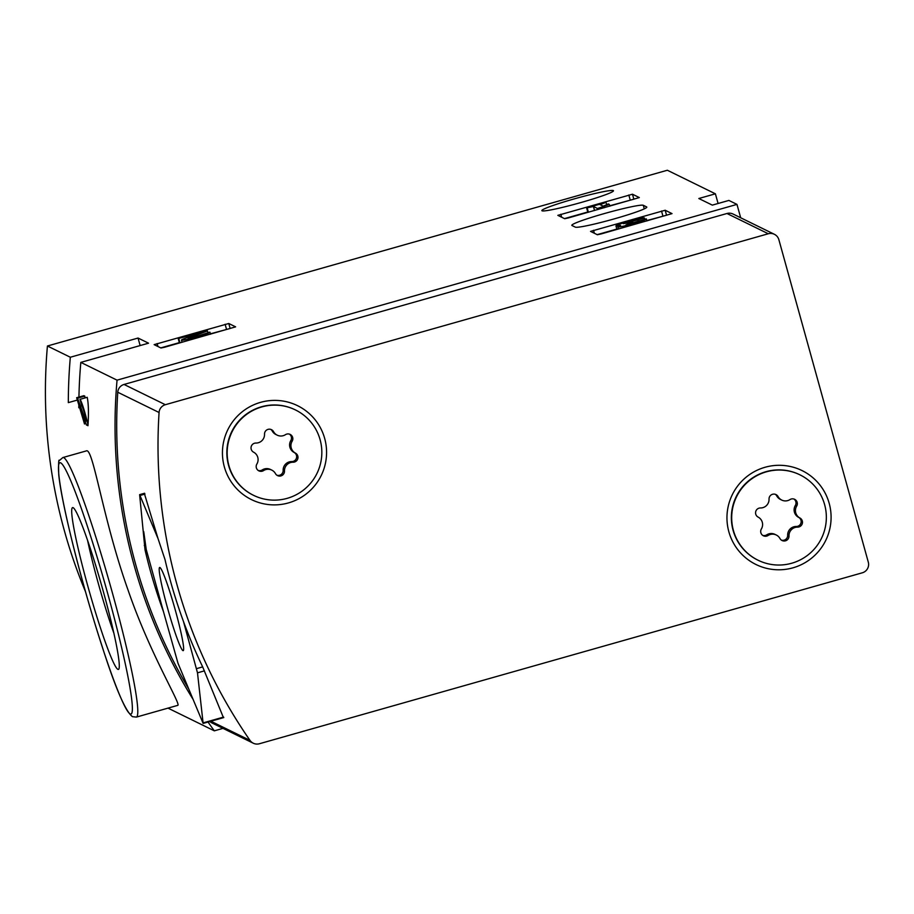 <?xml version="1.0" encoding="UTF-8"?>
<svg xmlns="http://www.w3.org/2000/svg" width="914" height="914" viewBox="0 0 914 914"><rect width="100%" height="100%" fill="white"/><g stroke="black" fill="none" stroke-linecap="round" stroke-linejoin="round"><path stroke-width="1.37" d="M168.005 708.133L214.31 730.834A518.752 515.759 -63.9 0 1 208.026 722.037M223.005 728.367L214.31 730.834M177.682 705.38C181.852 705.334 150.376 655.075 128.12 590.238C102.597 518.786 93.114 446.718 86.247 450.933L62.838 457.56A134.872 10.785 74.2 0 1 110.011 584.377A134.872 10.785 74.2 0 1 136.415 717.09L177.682 705.38M192.854 699.016A518.752 515.759 -63.9 0 1 117.049 380.155L736.97 204.393L740.683 217.772M77.302 400.081L68.322 402.628A518.752 515.759 -63.9 0 1 70.332 357.237L138.048 338.043L148.548 343.184L80.82 362.39L117.049 380.155M80.82 362.39A518.752 515.759 116.1 0 0 78.935 397.076M78.821 405.553A518.752 515.759 116.1 0 0 78.81 407.77M85.528 591.735A518.752 515.759 -63.9 0 1 47.425 346.006L70.332 357.237M84.511 424.005L79.244 405.005L85.596 422.851A14.784 1.188 -105.8 0 0 86.373 424.919L87.973 425.707A14.784 1.188 -105.8 0 0 84.111 410.043A14.784 1.188 -105.8 0 0 79.975 399.349L81.814 405.987A7.883 0.628 -105.8 0 1 84.591 413.665A7.883 0.628 -105.8 0 1 86.065 421.148A7.883 0.628 -105.8 0 1 84.808 418.521L77.564 398.173L76.65 397.716L84.511 424.005A518.752 515.759 -63.9 0 1 84.419 419.537M76.65 397.716L83.894 395.671L84.808 396.116L84.911 397.944M87.973 425.707C88.772 412.877 88.509 403.417 87.207 397.293L79.975 399.349M228.774 323.499L154.135 344.635L160.978 348.006L164.623 347.229L235.618 326.858L228.774 323.499L230.157 328.48L210.391 333.827M632.477 194.214L557.837 215.35L564.681 218.72L568.325 217.943L639.32 197.573L632.477 194.214L633.859 199.195L609.707 205.787M665.175 210.243L590.535 231.391L597.379 234.749L601.024 233.973L672.019 213.613L665.175 210.243L666.557 215.236L646.792 220.571M581.247 202.451A37.177 2.662 164.5 0 1 541.842 210.631A37.177 2.662 164.5 0 1 576.951 198.132A37.177 2.662 164.5 0 1 613.488 190.763A37.177 2.662 164.5 0 1 581.247 202.451M643.296 205.296A37.177 2.662 164.5 0 0 605.502 213.236A37.177 2.662 164.5 0 0 571.821 225.335A37.177 2.662 164.5 0 0 571.993 225.507L575.329 227.14A37.177 2.662 164.5 0 0 613.123 219.2A37.177 2.662 164.5 0 0 646.804 207.101A37.177 2.662 164.5 0 0 646.632 206.93L643.296 205.296L644.29 208.86M47.425 346.006L667.346 170.244L715.399 193.814L698.822 198.509L712.314 205.124L728.892 200.429L736.97 204.393M718.084 203.491L715.399 193.814M117.906 669.345A84.111 6.729 74.2 0 1 87.287 584.183A84.111 6.729 74.2 0 1 73.131 507.693A84.111 6.729 74.2 0 1 101.957 586.662A84.111 6.729 74.2 0 1 118.866 669.014A84.111 6.729 74.2 0 1 117.906 669.345M113.93 633.345A74.057 5.93 74.2 0 1 87.641 540.642M138.048 338.043L140.139 345.572M77.564 398.173L84.808 396.116M616.824 229.071L597.162 234.647M639.686 220.845L646.278 218.88A14.784 1.063 164.5 0 1 646.347 218.949A14.784 1.063 164.5 0 1 632.385 223.919A14.784 1.063 164.5 0 1 617.853 226.855A14.784 1.063 164.5 0 1 620.583 225.438A14.784 1.063 164.5 0 1 615.956 225.918A14.784 1.063 164.5 0 1 629.346 221.108A14.784 1.063 164.5 0 1 644.381 217.955L644.758 219.314M639.663 220.754L625.93 224.947L632.899 222.193L623.268 223.644L637.755 219.828L638.235 221.554M637.755 219.828L644.381 217.955M632.899 222.193L633.174 223.187M587.759 212.002L564.464 218.606M597.516 208.506L609.33 204.416L608.381 203.948L603.183 206.164L600.052 204.622L605.525 202.554L586.628 207.912L593.437 206.495L597.516 208.506L597.813 209.58M604.131 206.621L604.428 207.707M593.437 206.495L594.546 210.506M587.291 208.243L588.399 212.242M586.628 207.912L587.873 212.402M606.199 202.885L606.69 204.667M609.33 204.416L609.809 206.176M179.327 342.636L160.761 347.891M181.452 340.099A14.784 1.063 164.5 0 0 195.984 337.175A14.784 1.063 164.5 0 0 209.946 332.205A14.784 1.063 164.5 0 0 209.877 332.136L195.847 336.695L188.101 338.26L207.478 330.948L206.553 330.502L178.196 338.546L200.269 332.799L184.891 338.42A14.784 1.063 164.5 0 0 181.452 340.099L182.057 342.282M178.858 338.866L179.978 342.876M178.196 338.546L179.441 343.024M207.478 330.948L207.946 332.685M144.458 493.834L158.042 538.632L139.625 494.657L145.018 549.782A518.752 515.759 116.1 0 0 163.446 611.58L178.002 663.278L203.137 723.42L197.493 672.83L183.44 621.383A518.752 515.759 -63.9 0 1 165.011 559.585L158.042 538.632M183.44 621.383A518.752 515.759 116.1 0 0 202.68 666.9L223.107 716.827M250.002 740.397A518.752 515.759 -63.9 0 1 159.07 412.5A8.649 8.592 -63.9 0 1 165.354 404.708L768.286 233.756A8.649 8.592 -63.9 0 1 778.877 239.719L868.3 562.144A8.649 8.592 -63.9 0 1 862.313 572.804L259.37 743.756A8.649 8.592 -63.9 0 1 250.002 740.397L210.894 721.226M188.615 688.802A518.752 515.759 -63.9 0 1 117.757 392.243A8.649 8.592 -63.9 0 1 124.041 384.451L726.973 213.499A8.649 8.592 -63.9 0 1 733.085 214.047L774.398 234.304M253.269 743.208L211.957 722.951A8.649 8.592 -63.9 0 1 209.866 721.512M288.447 502.917A52.304 52.007 -63.9 0 1 224.09 439.817A52.304 52.007 -63.9 0 1 310.977 415.185A52.304 52.007 -63.9 0 1 288.447 502.917M792.964 567.822A52.304 52.007 -63.9 0 1 728.607 504.722A52.304 52.007 -63.9 0 1 815.494 480.09A52.304 52.007 -63.9 0 1 792.964 567.822M143.727 531.617L146.217 549.44L163.446 611.58M182.949 650.608A43.232 3.462 74.2 0 1 167.205 606.839A43.232 3.462 74.2 0 1 159.939 567.525A43.232 3.462 74.2 0 1 174.745 608.118A43.232 3.462 74.2 0 1 183.44 650.437A43.232 3.462 74.2 0 1 182.949 650.608M824.622 504.619A47.551 47.277 -63.9 0 1 758.083 560.236A47.551 47.277 -63.9 0 1 736.57 496.725A47.551 47.277 -63.9 0 1 824.622 504.619M778.077 496.576A8.477 8.42 116.1 0 0 789.959 499.592A4.844 4.81 116.1 0 1 796.642 506.162A8.477 8.42 -63.9 0 0 799.933 518.01A4.844 4.81 116.1 0 1 797.591 527.127A8.477 8.42 116.1 0 0 788.999 535.947A4.844 4.81 116.1 0 1 779.962 538.517A8.477 8.42 116.1 0 0 768.08 535.49A4.844 4.81 116.1 0 1 761.385 528.932A8.477 8.42 116.1 0 0 758.106 517.084A4.844 4.81 116.1 0 1 760.448 507.967A8.477 8.42 116.1 0 0 769.04 499.135A4.844 4.81 116.1 0 1 778.077 496.576L776.74 495.925A8.477 8.42 116.1 0 0 780.396 499.41L781.733 500.061M758.083 560.236L757.752 560.076A47.551 47.277 -63.9 0 1 736.238 496.565A47.551 47.277 -63.9 0 1 799.624 474.686L799.956 474.846M781.413 540.128A4.844 4.81 116.1 0 0 787.662 535.296A8.477 8.42 116.1 0 1 796.254 526.475A4.844 4.81 116.1 0 0 798.596 517.347A8.477 8.42 116.1 0 1 795.317 505.499A4.844 4.81 116.1 0 0 793.958 499.055M776.306 535.033L774.969 534.37A8.477 8.42 116.1 0 0 766.755 534.839L768.08 535.49M762.744 535.376A4.844 4.81 116.1 0 0 766.755 534.839M776.74 495.925A4.844 4.81 116.1 0 0 775.301 494.314M320.106 439.703A47.551 47.277 -63.9 0 1 253.566 495.331A47.551 47.277 -63.9 0 1 232.053 431.819A47.551 47.277 -63.9 0 1 320.106 439.703M273.56 431.671A8.477 8.42 116.1 0 0 285.442 434.687A4.844 4.81 116.1 0 1 292.137 441.245A8.477 8.42 -63.9 0 0 295.416 453.093A4.844 4.81 116.1 0 1 293.074 462.221A8.477 8.42 116.1 0 0 284.483 471.041A4.844 4.81 116.1 0 1 275.445 473.601A8.477 8.42 116.1 0 0 263.575 470.584A4.844 4.81 116.1 0 1 256.88 464.026A8.477 8.42 116.1 0 0 253.589 452.179A4.844 4.81 116.1 0 1 255.931 443.05A8.477 8.42 116.1 0 0 264.523 434.23A4.844 4.81 116.1 0 1 273.56 431.671L272.235 431.008A8.477 8.42 116.1 0 0 275.879 434.504L277.216 435.155M253.566 495.331L253.235 495.171A47.551 47.277 -63.9 0 1 231.722 431.659A47.551 47.277 -63.9 0 1 295.108 409.78L295.439 409.94M276.896 475.223A4.844 4.81 116.1 0 0 283.146 470.39A8.477 8.42 116.1 0 1 291.749 461.57A4.844 4.81 116.1 0 0 294.091 452.441A8.477 8.42 116.1 0 1 290.801 440.594A4.844 4.81 116.1 0 0 289.452 434.15M271.789 470.116L270.464 469.465A8.477 8.42 116.1 0 0 262.238 469.933L263.575 470.584M258.228 470.47A4.844 4.81 116.1 0 0 262.238 469.933M272.235 431.008A4.844 4.81 116.1 0 0 270.784 429.397M130.279 713.983A130.553 10.442 74.2 0 1 67.19 520.42A130.553 10.442 74.2 0 1 88.978 531.103A130.553 10.442 74.2 0 1 130.279 713.983M84.808 418.521L85.745 418.258M661.519 211.02L662.901 216.012M593.529 230.294L594.351 233.264M630.66 222.833L630.934 223.804M628.821 194.99L630.203 199.972M560.83 214.264L561.653 217.235M225.118 324.276L226.501 329.257M157.128 343.55L157.962 346.52M189.929 337.357L190.135 338.089M117.757 392.243L159.07 412.5M726.973 213.499L768.286 233.756M124.041 384.451L165.354 404.708M144.275 545.532L145.269 545.247M145.018 549.782L146.217 549.44M144.96 494.074L140.093 495.457M223.599 717.079L203.159 722.871M202.68 666.9L196.544 668.637M204.428 670.865L197.493 672.83M795.317 505.499L796.642 506.162M798.596 517.347L799.933 518.01M796.254 526.475L797.591 527.127M787.662 535.296L788.999 535.947M290.801 440.594L292.137 441.245M294.091 452.441L295.416 453.093M291.749 461.57L293.074 462.221M283.146 470.39L284.483 471.041M62.838 457.56L59.421 460.496C58.645 458.794 58.416 463.467 58.736 474.503C61.295 502.94 81.963 584.811 101.694 645.033C115.175 687.557 125.458 711.446 132.519 716.69L136.415 717.09M615.956 225.918L616.939 229.46M617.853 226.855L618.458 229.037M646.347 218.949L646.906 220.971M209.946 332.205L210.506 334.216M144.595 493.252L139.625 494.657M223.77 717.57L203.137 723.42"/></g></svg>
